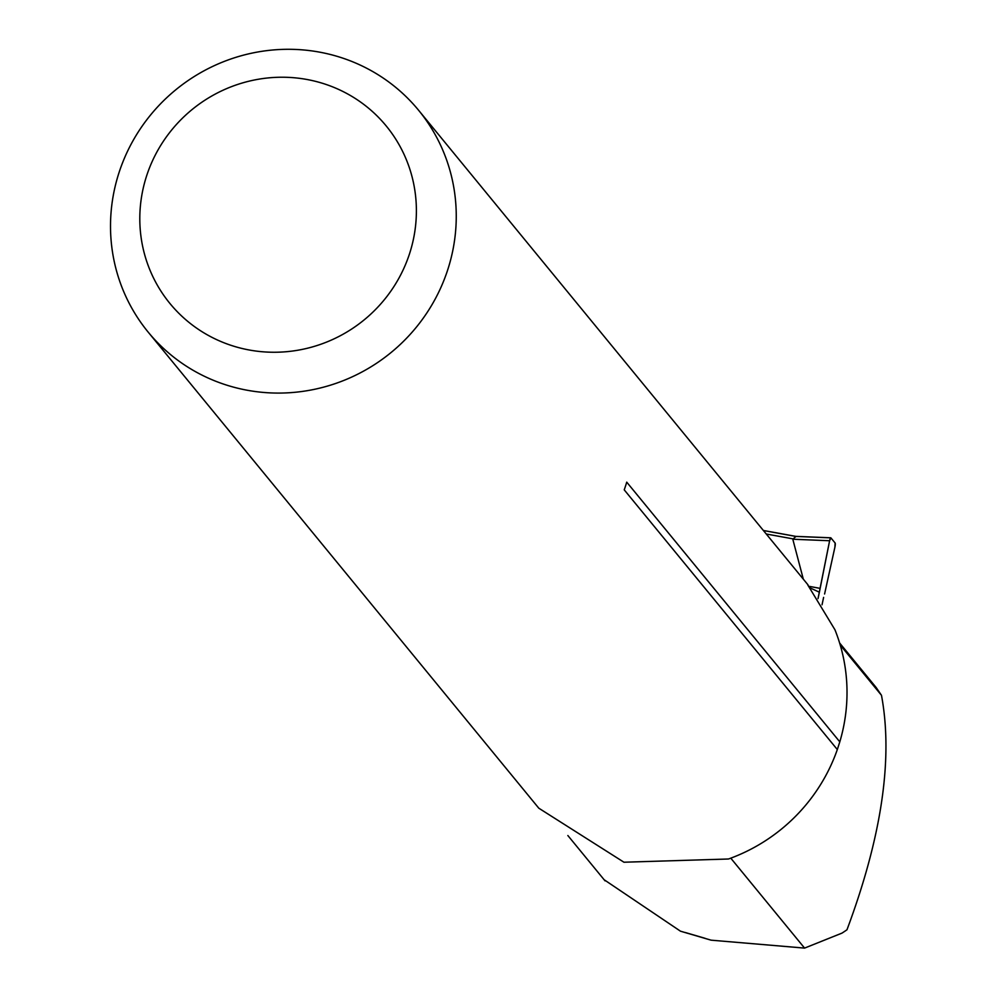 <?xml version="1.0" encoding="UTF-8"?>
<svg xmlns="http://www.w3.org/2000/svg" width="998" height="998" viewBox="0 0 998 998"><rect width="100%" height="100%" fill="white"/><g stroke="black" fill="none" stroke-linecap="round" stroke-linejoin="round"><path stroke-width="1.5" d="M604.089 879.7L680.474 931.184L711.125 940.178L804.575 948.1L842.038 933.093A169.198 164.321 -39.4 0 0 846.978 929.774C881.745 836.611 893.247 758.455 881.484 695.319L840.241 645.057M730.785 858.168L804.575 948.1M839.617 642.986L876.194 687.56L881.484 695.319M447.84 269.448A174.887 169.835 140.6 0 1 314.295 389.357A174.887 169.835 140.6 0 1 148.178 332.122A174.887 169.835 140.6 0 1 175.66 89.882A174.887 169.835 140.6 0 1 418.586 110.254A174.887 169.835 140.6 0 1 447.84 269.448M837.322 749.548L624.237 489.856A174.887 169.835 -39.4 0 0 625.534 486.014A174.887 169.835 -39.4 0 0 626.732 482.146L839.805 741.851L837.322 749.548A174.887 169.835 140.6 0 1 728.478 859.004L623.95 862.222L538.783 808.18L148.178 332.122M807.819 585.028L834.939 629.763A174.887 169.835 140.6 0 1 839.805 741.851M409.667 253.342A139.907 135.878 140.6 0 1 175.399 309.729A139.907 135.878 140.6 0 1 249.226 81.137A139.907 135.878 140.6 0 1 409.667 253.342M810.201 587.972L819.383 592.213L818.023 598.6L829.612 540.741L830.885 537.86L835.126 543.012L834.902 547.191L824.585 593.997L834.902 547.191A3.493 0.649 -79.7 0 0 835.126 543.012L830.885 537.86A3.493 0.649 100.3 0 0 830.785 537.797A3.493 0.649 100.3 0 0 829.612 540.741L792.799 539.232L803.315 579.164M830.648 537.847L796.017 536.425L792.799 539.232M823.612 597.378L822.04 604.776L823.612 597.378M819.383 592.213L829.612 540.741M808.842 586.275L819.944 588.346M705.124 938.332L685.252 932.506M766.277 534.005L792.936 538.858M763.42 530.524L796.08 536.462M605.05 880.86L567.85 835.526M711.125 940.178L680.474 931.184M418.586 110.254L808.006 584.878M795.743 536.363L763.37 530.474M830.785 537.797L795.655 536.363"/></g></svg>
